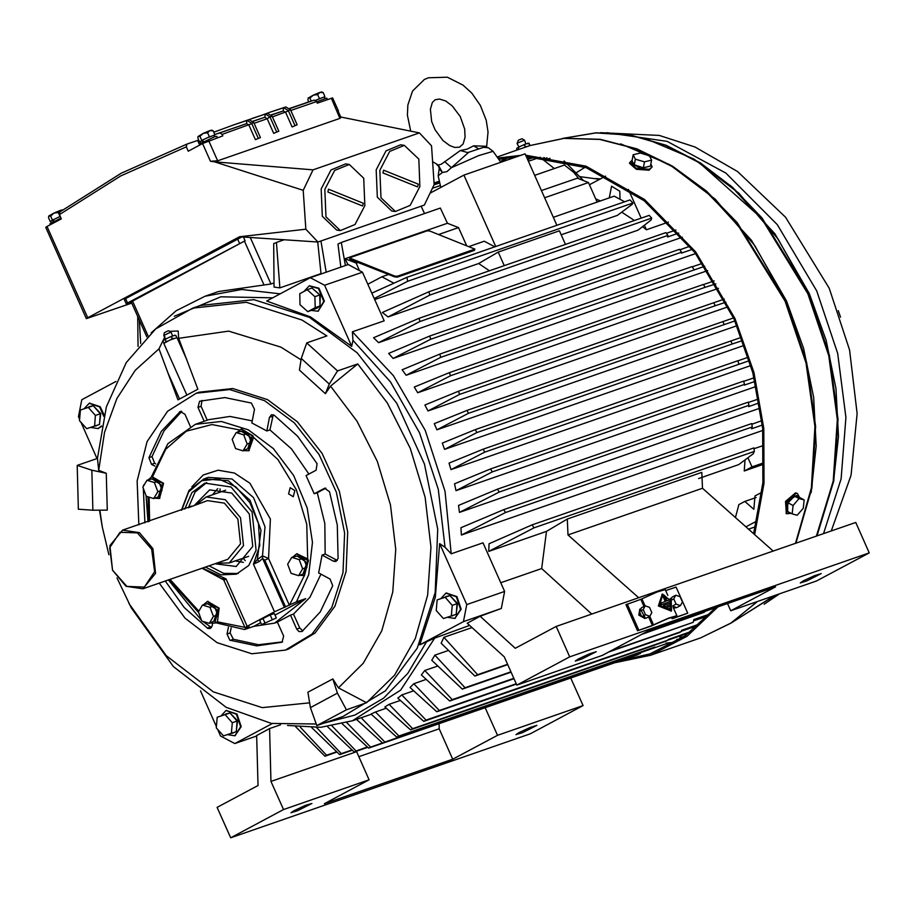 <?xml version="1.0" encoding="UTF-8"?>
<svg xmlns="http://www.w3.org/2000/svg" width="915" height="915" viewBox="0 0 915 915"><rect width="100%" height="100%" fill="white"/><g stroke="black" fill="none" stroke-linecap="round" stroke-linejoin="round"><path stroke-width="1.37" d="M498.755 159.347L516.106 156.98M526.297 156.568L586.218 167.685L644.206 200.751L695.011 252.769L734.002 318.992L752.873 372.702L762.675 428.174L762.927 482.72L753.628 533.72M715.496 607.743L685.358 635.696L650.039 653.87L620.862 660.619M754.623 534.6L764.002 483.28L763.773 428.392L753.926 372.554L734.939 318.5L695.652 251.797L644.457 199.447L586.023 166.233L525.679 155.173M520.978 155.287L497.851 158.078M615.086 662.632L650.508 655.22L687.005 636.257L717.92 606.897M799.641 497.486L797.468 493.54L796.256 493.174L786.191 501.843L786.706 513.761L791.189 513.361M787.792 511.554L788.787 512.446L787.712 511.874L787.724 501.329L796.462 495.427L797.537 495.999L794.575 496.01L799.172 497.234L804.171 499.887L799.058 498.526L793.042 505.515L792.138 513.864L797.251 515.225L803.267 508.248L804.171 499.887M786.362 513.544L785.482 501.466L795.547 492.796L797.102 493.379M792.138 513.864L787.152 511.211L788.055 502.85L794.575 496.01M788.787 512.446L790.08 512.766M787.964 503.685L787.232 510.376M793.465 496.571L788.65 502.152M798.658 497.097L797.537 495.999M794.06 495.873L799.058 498.526M788.055 502.85L793.042 505.515M747.91 457.763L751.981 466.902L763.956 462.738M754.063 448.727L763.785 445.353M668.385 222.173L646.413 229.802L644.377 225.227M628.422 189.371L641.221 218.125M589.466 184.75L605.593 176.149M280.162 293.807L241.663 289.517L205.029 296.243L176.183 310.768L151.227 332.786M362.5 272.155L384.163 320.822L352.378 331.848L352.927 340.323L351.737 346.27L324.596 285.308L310.322 277.714L348.226 264.561L362.5 272.155L324.596 285.308M439.623 543.659L435.357 597.278L419.791 644.892L463.436 621.605L466.764 604.621L439.623 543.659L445.067 547.296L451.209 553.827L444.987 491.389L425.212 430.347L393.473 375.676L352.378 331.848M451.209 553.827L482.994 542.801L504.668 591.467L501.34 608.452L480.112 616.298L467.176 623.195L504.291 656.89L516.826 685.049L602.413 655.346L647.18 631.453L775.554 586.904L730.788 610.785L727.562 603.557M434.236 423.702L436.935 429.787L468.411 413.397L467.062 410.355L434.236 423.702M595.768 198.887L600.492 200.911M621.788 212.131L634.392 220.492M642.536 226.657L646.413 229.802M579.572 176.606L599.714 179.294M371.833 293.109L406.798 277.348L629.92 199.916L633.008 203.039L632.288 204.32L617.419 215.334L561.158 234.858M638.098 230.111L388.063 316.887L429.821 295.145L651.697 218.136L651 220.023L638.098 230.111M651.697 218.136L649.215 215.357L428.941 291.805L382.344 312.415L388.063 316.887M565.424 244.431L559.362 230.82L498.229 252.025L478.659 263.486L489.514 270.783M478.659 263.486L374.704 299.571M274.02 282.918L270.932 283.993L250.207 237.442M205.029 296.243L218.479 291.576L270.932 283.993M321.039 273.631L279.864 287.928L276.422 242.429L284.188 239.73M276.422 242.429L273.699 243.642L274.077 287.036L279.864 287.928M682.373 237.202L378.558 342.633L419.985 321.497L667.984 235.43L665.765 232.696L419.024 318.329L373.549 337.784L378.558 342.633M695.606 253.547L393.153 358.508L430.679 339.248L681.538 252.185L681.446 253.135L692.381 249.338M430.679 339.248L429.753 336.057L388.692 353.362L393.153 358.508M707.615 270.6L406.168 375.23L440.847 357.319L704.733 266.288M440.847 357.319L439.818 354.162L402.188 369.82L406.168 375.23M718.481 288.339L417.755 392.707L450.512 375.71L705.156 287.333L703.452 284.416L449.379 372.588L414.209 387.068L417.755 392.707M728.237 306.697L427.991 410.904L459.707 394.399L715.256 305.701L713.734 302.728L458.461 391.323L424.88 405.036L427.991 410.904M421.072 206.23L424.56 213.584M495.758 246.478L463.962 175.074L430.084 193.156M469.178 246.478L484.252 241.251L494.729 246.833M466.513 245.426L458.564 227.583L438.697 234.48M345.435 265.533L341.284 242.486L440.39 208.094L447.492 223.226L458.564 227.583M326.152 272.224L320.936 240.977M317.688 241.995L321.074 273.985M528.401 161.292L540.056 157.254L554.376 168.532M556.88 225.262L525.096 153.857L463.962 175.074M534.669 175.371L564.406 165.043L573.728 172.317L579.001 178.768M596.546 200.637L597.552 201.929M597.175 202.055L588.459 182.497L577.388 178.139L541.451 190.606M553.335 217.278L614.148 196.165L624.636 201.746M588.459 182.497L544.619 197.709M374.246 298.542L407.701 281.237L633.008 203.039M406.798 277.348L407.701 281.237M504.291 265.647L498.229 252.025M428.941 291.805L429.821 295.145M349.724 257.973L394.765 276.056L397.442 276.204L474.908 249.086L429.867 231.003L427.191 230.855L350.171 257.584L349.633 258.853L350.308 259.471L357.982 262.491L356.164 263.12L345.092 258.762L347.872 264.687M356.164 263.12L359.401 270.394M367.876 284.245L381.852 276.788L393.85 283.17M447.492 223.226L345.092 258.762M357.982 262.491L394.674 276.936L397.35 277.085L474.37 250.355L474.908 249.086M388.463 274.489L381.852 276.788M341.284 242.486L337.967 244.122L340.872 267.111M468.926 152.107L446.84 171.7L442.437 172.466L439.223 168.863L438.216 175.749L442.437 172.466L438.239 164.997L441.316 164.208L460.337 150.483L467.05 149.145L473.638 145.862L486.688 146.251L486.677 147.349M478.225 148.573L473.638 145.862M467.645 152.599L460.337 150.483M500.837 162.275L493.071 151.33L478.511 155.619L451.415 167.674L444.667 161.578M432.658 161.749L438.239 164.997M131.222 301.859L245.071 240.759L127.528 303.025L126.224 303.894L131.405 302.259M87.68 317.768L86.376 318.649L45.75 227.4L47.054 226.52L87.68 317.768L239.558 236.722L305.827 229.185L303.208 190.331L214.59 161.852L210.496 161.292L217.644 160.788L339.911 118.355L340.906 117.497L338.058 111.127L337.155 111.287L338.436 111.001L332.625 97.962L317.322 103.121L316.613 101.542L314.303 100.112L289.735 108.633M86.376 318.649L131.76 303.048M126.224 303.894L124.291 299.56L125.595 298.679L241.96 236.882M47.054 226.52L61.362 218.891L59.441 214.579L59.704 212.017L121.318 173.198L186.912 144.135L197.606 140.43L199.676 145.073M210.496 161.292L202.581 143.518L188.273 151.158L186.351 146.858L186.912 144.135L121.146 173.267L59.692 212.028M202.581 143.518L222.814 135.923L222.105 134.345L219.806 132.904L214.785 134.516M273.734 133.304L278.812 131.188L273.734 133.304L267.214 118.687L269.982 116.937L265.373 114.066L243.95 121.363M271.263 114.844L283.261 110.887L285.56 112.316L292.068 126.933L297.158 124.817L292.068 126.933M214.75 134.448L246.581 123.617L248.88 125.046L255.388 139.663L260.478 137.547L255.388 139.663M289.598 108.473L314.303 100.112M305.587 102.949L308.755 101.851M198.715 140.041L197.606 140.43M252.929 121.203L264.915 117.246L267.214 118.687L254.107 123.239M316.727 101.805L326.804 98.134L327.456 99.598M324.539 97.047L323.819 97.104L325.145 98.408M315.641 100.353L323.819 97.104M317.642 94.6L313.273 95.194L319.884 92.449L317.642 94.6L319.426 98.626L317.825 99.369M319.426 98.626L320.593 98.225M308.138 98.122L313.273 95.194L309.968 98.18L308.378 97.814L307.852 99.827L308.778 101.885M309.968 98.18L311.26 101.073M319.884 92.449L321.817 91.98L323.189 92.678L319.884 92.449M323.189 92.678L324.985 96.693M294.996 125.572L288.317 110.578L283.719 107.707L270.36 112.122L285.869 106.952L290.467 109.823L297.158 124.817M270.36 112.122L262.285 115.004M252.014 118.492L267.523 113.323L272.132 116.194L278.812 131.188M276.65 131.932L270.142 117.314M258.316 138.302L251.648 123.308L247.039 120.437L233.68 124.852L249.189 119.682L253.787 122.553L260.478 137.547M233.68 124.852L213.778 132.252M199.756 145.028L199.333 144.078L214.27 136.884L216.764 136.312L217.427 137.788M207.602 132.789L203.233 133.384L209.844 130.639L207.602 132.789L209.398 136.815L202.627 139.995L203.336 141.596M202.524 142.008L201.815 140.43L202.684 140.132M200.122 141.859L201.815 140.43M214.499 135.237L213.778 135.294L215.117 136.598M207.785 137.559L213.778 135.294M203.336 139.64L201.277 140.738M209.398 136.815L210.564 136.404M198.006 136.564L203.233 133.384L199.939 136.369L198.006 136.564L197.823 138.016L199.607 142.031M199.939 136.369L201.723 140.384M209.844 130.639L211.777 130.159L213.161 130.868L209.844 130.639M213.161 130.868L214.945 134.882M50.451 224.713L50.028 223.763L61.008 218.09M58.297 212.474L53.928 213.069L60.539 210.313L58.297 212.474L60.081 216.489L53.322 219.68L54.031 221.281M53.207 221.693L52.51 220.115L53.379 219.806M51.343 222.722L50.737 221.361L52.51 220.115M58.48 217.244L60.081 216.489M54.019 219.314L51.972 220.412M48.792 215.986L53.928 213.069L50.622 216.043L48.689 216.237L48.506 217.69L50.302 221.716M50.622 216.043L52.418 220.069M62.243 210.164L60.539 210.313L62.609 209.901M303.208 190.331L313.09 169.858L419.459 132.95L431.583 145.782L434.202 184.636L424.32 205.097L317.951 242.018L239.558 236.722M340.677 116.983L419.459 132.95M305.827 229.185L317.951 242.018M395.383 211.525L391.734 211.033L377.3 197.228L376.156 169.847L385.981 150.895L400.69 144.845L404.339 145.336L389.63 151.387L379.805 170.35L380.949 197.72L395.383 211.525L410.092 205.475L419.916 186.511L418.784 159.141L404.339 145.336M340.369 230.614L336.72 230.123L322.274 216.317L321.142 188.947L330.967 169.984L345.676 163.934L349.324 164.425L334.615 170.476L324.791 189.439L325.923 216.809L340.369 230.614L355.077 224.564L364.902 205.601L363.758 178.231L349.324 164.425M313.09 169.858L214.59 161.852M417.983 185.539L417.629 186.912L382.882 172.901L383.557 170.144L418.304 184.144L417.983 185.539M418.304 184.144L383.557 170.144M362.969 204.628L362.615 206.001L327.867 192.001L328.531 189.233L363.278 203.244L362.969 204.628M363.278 203.244L328.531 189.233M245.071 240.759L243.379 236.985M137.708 316.407L138.096 346.396M140.658 343.434L139.263 319.918M434.087 183.057L439.44 181.204M434.11 183.332L439.497 181.467M545.088 158.512L544.025 157.483M533.033 156.671L527.246 158.684M527.612 159.507L535.447 156.785M500.494 161.795L509.827 159.153M434.099 184.83L439.806 182.851M583.393 180.495L564.109 160.937M432.44 188.284L440.412 185.516M529.225 161.017L527.864 160.068M544.196 160.262L550.018 158.249M547.044 157.838L542.858 159.29M675.933 230.02L666.303 233.359M667.984 235.43L667.653 236.939L678.747 233.096M419.985 321.497L419.024 318.329M681.538 252.185L679.49 249.383L429.753 336.057M689.956 246.272L679.799 249.795M693.925 269.49L692.049 266.631L439.818 354.162M702.64 263.245L692.209 266.871M715.907 283.89L705.156 287.333M450.512 375.71L449.379 372.588M714.1 280.871L703.532 284.542M725.95 302.133L715.256 305.701M459.707 394.399L458.461 391.323M724.371 299.102L713.757 302.785M761.943 492.293L755.024 495.976L753.869 509.346L744.799 501.443L738.885 504.588L735.397 517.513M763.922 464.191L744.272 471.008L751.981 466.902M745.016 459.948L744.272 471.008M736.895 325.683L436.935 429.787M500.779 582.741L541.623 568.57L591.731 614.068M567.311 519.068L701.805 472.392L702.491 488.267L773.186 551.093L638.693 597.769L568.009 534.943L567.311 519.068L546.518 531.341L541.623 568.57M546.518 531.341L488.747 551.39L534.04 527.852L754.315 451.404L753.983 447.87L532.107 524.878L489.056 543.704L488.747 551.39M754.315 451.404L753.114 453.806L738.771 464.614L698.557 478.579M474.885 676.082L477.641 674.721L443.889 637.309L441.156 643.279L474.885 676.082L507.756 664.667M443.889 637.309L471.98 627.553M469.589 625.391L434.716 638.075L419.791 644.892M287.516 725.458L320.742 727.288L352.378 720.814L400.701 690.093L434.716 638.075M755.538 526.731L748.516 529.167M396.813 737.147L398.929 736.003L375.505 711.962L371.021 714.009L396.813 737.147L654.888 647.031M375.505 711.962L386.233 708.244M410.446 729.861L412.676 728.683L389.058 704.378L384.826 706.986L410.446 729.861L666.36 641.049L668.602 639.311L690.974 631.544M389.058 704.378L400.381 700.444M423.737 721.352L426.07 720.128L401.822 694.988L397.842 698.168L423.737 721.352L679.33 632.642L681.252 631.567L681.538 630.275L700.135 623.824M401.822 694.988L413.729 690.859M436.821 711.721L439.269 710.463L413.752 683.745L410.046 687.531L436.821 711.721L516.403 684.1M413.752 683.745L426.218 679.41M449.688 700.97L452.25 699.678L424.8 670.523L421.38 674.95L449.688 700.97L513.99 678.667M424.8 670.523L437.828 666.006M462.35 689.064L465.014 687.737L434.9 655.151L431.8 660.287L462.35 689.064L511.085 672.159M434.9 655.151L448.453 650.439M762.87 430.416L461.377 535.046L505.503 512.56L752.244 426.928L751.753 423.565L503.753 509.632L460.977 527.738L461.377 535.046M760.205 408.033L459.49 512.4L499.201 492.041L748.939 405.368L748.276 402.085L497.417 489.148L458.541 505.377L459.49 512.4M756.179 386.427L455.967 490.612L492.247 471.911L744.467 384.38L743.643 381.155L490.566 468.983L454.526 483.852L455.967 490.612M750.906 365.531L450.969 469.624L484.778 452.101L749.465 360.636M484.778 452.101L483.212 449.139L449.093 463.093L450.969 469.624M744.467 345.287L444.61 449.357L476.841 432.601L732.114 344.006L730.936 340.906L475.377 429.593L442.311 443.054L444.61 449.357M311.843 727.608L339.648 754.635L352.401 750.208M339.648 754.635L341.341 753.64L316.567 727.517M341.341 753.64L352.081 749.923M327.433 726.624L354.265 751.97L367.727 747.303M354.265 751.97L356.061 750.94L332.042 725.961M356.061 750.94L367.407 747.006M342.301 723.834L368.654 748.15L622.738 659.944M368.654 748.15L370.564 747.086L346.808 722.598M370.564 747.086L382.527 742.923M356.553 719.362L382.836 743.209L638.007 654.648L640.637 652.589L665.651 643.908M382.836 743.209L384.849 742.099L361.951 718.595M384.849 742.099L640.454 653.39M680.017 635.902L679.971 638.064M398.929 736.003L654.854 647.191M412.676 728.683L689.647 632.562M706.609 616.367L706.597 617.591M426.07 720.128L681.252 631.567M681.332 631.224L698.557 625.242M710.051 613.965L693.776 619.604L693.181 622.349L610.431 651.068M439.269 710.463L516.254 683.745M693.49 620.919L708.359 615.761M608.246 652.223L693.181 622.349M704.39 611.597L644.091 633.1M452.25 699.678L513.83 678.312M641.907 634.267L704.264 612.215M465.014 687.737L510.936 671.804M752.244 426.928L751.592 428.803L762.367 425.063M761.898 420.717L751.844 424.217M505.503 512.56L503.753 509.632M758.672 398.883L748.356 402.463M748.939 405.368L748.676 406.592L759.37 402.875M499.201 492.041L497.417 489.148M754.154 377.735L743.689 381.361M744.467 384.38L744.387 385.112L755.035 381.418M492.247 471.911L490.566 468.983M738.851 363.93L737.856 360.762L483.212 449.139M748.413 357.205L737.879 360.865M741.527 337.269L730.948 340.94M732.114 344.006L742.74 340.494M476.841 432.601L475.377 429.593M756.945 520.978L745.919 526.857M595.722 178.517L600.423 178.905M524.055 147.647L530.288 145.485M529.716 145.508L529.831 144.879L529.087 145.679M528.458 143.198L529.831 144.879M526.525 146.617L525.244 146.469L524.009 147.67M529.167 143.392L525.553 143.998L524.581 144.982L525.244 146.469M516.884 150.14L516.723 148.379L519.686 146.594L518.256 147.933L518.919 149.431M519.686 146.594L525.553 143.998M524.581 144.982L522.648 145.21M518.256 147.933L517.535 147.738M527.703 143.255L528.881 143.278M525.953 143.861L524.535 140.212L518.245 142.774L517.135 143.506L518.908 146.983M517.135 143.506L518.347 140.235L522.053 138.725L524.535 140.212M756.087 497.52L744.799 501.443M200.465 690.825L216.42 726.659M217.621 729.346L220.572 735.992L234.846 743.586L272.315 723.593M115.976 381.429L81.744 399.706L78.416 416.691L79.628 419.413M80.817 422.101L97.047 458.529M310.322 277.714L266.688 301.001L310.528 316.91L351.737 346.27M466.764 604.621L504.668 591.467M463.436 621.605L501.34 608.452M256.692 736.003L234.846 743.586M280.573 724.829L269.616 728.626L256.68 735.534L257.996 785.528L217.107 807.35L230.649 837.763L283.536 809.546L271 781.387L269.616 728.626M235.075 735.683L241.228 726.579L236.974 714.009L226.325 710.463M318.237 311.054L324.425 301.126L318.992 288.225L309.487 285.835M311.203 310.425L317.94 311.169L323.807 301.344L318.386 288.442L309.178 285.926L304.089 291.347M307.737 311.638L315.16 307.669L314.863 296.7L307.154 289.712L299.731 293.681L300.017 304.638L307.737 311.638L316.899 308.195L319.632 306.193M320.033 305.61L320.284 295.156L312.724 288.637M314.863 296.7L319.758 295.007L314.108 289.883L312.038 288.008L307.154 289.712M315.16 307.669L320.044 305.976L319.758 295.007M315.675 308.618L320.044 305.976M317.688 293.132L314.108 289.883M319.964 303.037L319.827 297.947M314.611 308.881L318.054 307.028M90.574 427.419L97.985 428.552L101.576 425.898M103.727 416.348L99.575 406.981L89.224 403.309L84.146 408.685M94.005 426.31L98.454 424.777M99.541 423.737L100.73 413.591L93.627 406.168M92.404 405.986L80.383 409.989L79.525 420.625L86.639 428.689L99.483 424.411L100.341 413.774L93.227 405.711L89.03 406.706M98.282 428.437L101.451 426.527M104.116 414.804L100.181 406.763L89.533 403.206M95.732 426.001L97.242 425.201M91.1 406.409L87.405 407.598M98.443 411.613L95.137 407.873M99.712 421.563L100.112 416.622M94.6 426.115L95.446 415.467L88.343 407.415L93.227 405.711M88.343 407.415L80.383 409.989M95.446 415.467L100.341 413.774M447.321 617.282L454.732 618.414L460.565 609.413L456.322 596.843L445.971 593.183L440.893 598.547M450.752 616.172L455.213 614.64M456.288 613.61L457.477 603.465L450.374 596.031M449.151 595.848L437.13 599.863L436.272 610.499L443.386 618.563L456.242 614.285L457.088 603.648L449.986 595.585L445.777 596.58M455.029 618.3L461.171 609.207L456.928 596.637L446.28 593.08M452.479 615.864L453.989 615.063M447.847 596.271L444.152 597.472M455.19 601.487L451.884 597.735M456.471 611.437L456.86 606.496M451.347 615.978L452.204 605.341L445.09 597.278L449.986 595.585M445.09 597.278L437.13 599.863M452.204 605.341L457.088 603.648M227.366 734.665L234.778 735.797L240.611 726.796L236.367 714.226L226.016 710.555L220.95 715.93M230.797 733.556L235.258 732.023M236.333 730.994L237.523 720.837L230.42 713.414M229.196 713.231L217.175 717.234L216.317 727.883L223.432 735.935L236.287 731.668L237.134 721.02L230.031 712.957L225.822 713.952M232.524 733.247L234.034 732.446M227.892 713.654L224.198 714.844M236.516 728.809L236.905 723.868M235.235 718.858L231.93 715.118M231.392 733.361L232.25 722.724L225.136 714.661L230.031 712.957M225.136 714.661L217.175 717.234M232.25 722.724L237.134 721.02M638.693 597.769L556.171 626.409L515.282 648.232L480.112 616.298M534.04 527.852L532.107 524.878M730.788 610.785L816.374 581.082L869.25 552.866L569.713 656.821L516.826 685.049M578.406 658.914L589.615 653.745L596.203 651.709L581.86 658.994L575.272 661.03L578.406 658.914M803.359 580.842L814.579 575.672L821.155 573.636L806.824 580.922L800.236 582.958L803.359 580.842M556.171 626.409L569.713 656.821M869.25 552.866L855.708 522.454L773.186 551.093M665.708 590.667L676.105 587.064L687.714 613.13L672.868 618.517L672.125 618.689L671.484 617.259M667.801 595.39L665.228 589.615L657.039 592.039L640.809 599.314L625.963 604.701L637.572 630.767L652.418 625.38L668.648 618.117L676.837 615.681L673.165 607.446M672.056 617.065L672.617 618.311L675.098 616.458L667.87 618.609L651.171 626.043L637.572 630.767M672.617 618.311L672.125 618.689M687.714 613.13L674.115 617.854L676.837 615.681M627.21 604.037L638.807 630.103M644.801 618.426L638.819 615.052L639.871 609.173M671.175 610.98L658.343 605.947L662.243 594.258M675.362 607.823L673.486 608.155M675.933 607.366L673.165 607.4M670.192 599.085L670.958 598.433M670.592 599.874L672.045 597.198L675.773 595.207L673.76 598.913L670.867 600.457M672.914 605.822L676.082 604.129L680.417 605.639L676.677 607.629L673.028 606.359M673.577 606.554L675.453 607.205M671.461 598.25L670.592 599.851M680.417 605.639L682.43 601.921L680.108 596.717L675.773 595.207M676.082 604.129L673.76 598.913M671.267 601.327L671.496 610.831L659.097 605.547L662.563 594.075L671.267 601.327M671.164 601.327L662.769 594.464L659.566 605.353L671.29 610.442L671.164 601.327M670.97 610.591L670.34 601.521M669.62 600.011L662.46 594.647M666.921 609.379L666.269 607.926L666.898 607.583L670.752 606.245L671.404 607.709L666.921 609.379L671.404 607.709M663.993 607.08L663.352 605.627L664.004 605.273L670.42 603.054L671.072 604.506L663.993 607.08L671.072 604.506M660.893 604.884L660.241 603.431L665.868 601.166L663.432 595.688L664.462 595.333L666.898 600.812L669.917 599.943L670.569 601.407L660.893 604.884L670.569 601.407M665.205 601.407L662.815 596.02L663.432 595.688M666.898 607.583L667.55 609.047M664.004 605.273L664.656 606.737M660.927 603.065L661.579 604.518M645.361 617.98L640.397 609.047L640.957 608.75L640.397 609.047M639.459 611.517L641.472 607.812L645.212 605.81L643.188 609.527L639.459 611.517L641.118 615.246L640.123 613.004M641.781 616.733L645.51 614.743L649.844 616.241L646.116 618.231L641.781 616.733L641.118 615.246M643.016 617.156L644.881 617.808M640.9 608.864L640.031 610.465M645.51 614.743L643.188 609.527M649.844 616.241L651.869 612.535L649.547 607.32L645.212 605.81M477.641 674.721L507.596 664.324M439.051 723.719L439.189 728.763L452.731 759.176L324.356 803.736L369.111 779.843L356.575 751.684L271 781.387M369.111 779.843L283.536 809.546M570.788 678.004L583.072 705.591L497.486 735.294L485.202 707.695M583.072 705.591L530.197 733.807L230.649 837.763M452.731 759.176L497.486 735.294M294.092 810.644L305.313 805.475L311.889 803.439L297.547 810.713L290.97 812.749L294.092 810.644M519.057 732.56L530.265 727.402L536.853 725.366L522.511 732.64L515.934 734.676L519.057 732.56M358.794 756.659L439.189 728.763M295.499 726.647L324.916 756.225L336.96 752.038M324.916 756.225L326.506 755.264L300.337 727.139M326.506 755.264L336.651 751.741M306.754 342.919L301.241 358.508L329.331 384.014L337.555 370.884L306.754 342.919L326.929 335.919L301.95 319.987L246.341 302.293L192.699 308.092L155.699 328.943L126.236 362.615L106.346 406.798L97.425 458.404L77.249 465.403L78.393 509.186L92.907 510.193L91.866 470.241L77.249 465.403M337.555 370.884L357.731 363.884L387.422 403.08L410.297 448.396L425.086 497.314L430.976 547.136L427.648 595.105L415.273 638.567L394.537 675.121L366.583 702.766L346.419 709.765L337.418 693.17L310.368 707.604L316.762 725.584L346.419 709.765M316.762 725.584L342.908 716.525L385.455 690.859L417.217 648.163L435.197 592.485L437.679 529.087L424.446 463.974L396.733 403.321L357.17 352.858L309.499 317.368L253.89 299.663L200.259 305.473L192.699 308.092M117.017 577.96L131.28 607.926L173.358 666.589L226.108 707.249L271.435 723.433L316.213 724.039M333.769 719.682L335.359 719.144M99.541 510.135L102.286 526.811L108.931 554.742M301.046 359.767L280.859 347.105L228.601 331.07L178.642 338.367L197.892 389.241L177.979 399.866L158.936 348.878L135.306 370.209L116.868 398.483L104.493 432.383L98.751 470.333L97.425 458.404M158.936 348.878L164.883 336.766M169.527 331.299L178.242 330.967L178.642 338.367M92.907 510.193L107.249 510.078L106.289 473.227L98.751 470.333M99.861 510.135L102.286 526.811M128.901 603.465L166.358 655.7L213.332 691.9L262.285 707.604L309.59 702.834M196.222 393.233L199.276 392.169L232.799 388.543L267.557 399.603L297.341 421.781L322.069 453.325L339.396 491.229L347.666 531.924L346.11 571.543L334.879 606.348L315.023 633.031L288.431 649.078L285.377 650.142L311.969 634.095L331.825 607.411L343.056 572.607L344.612 532.988L336.331 492.293L319.015 454.389L294.287 422.844L264.504 400.667L229.745 389.596L196.222 393.233L167.559 411.247L147.109 441.636L137.159 480.993L138.828 524.913M159.176 583.095L185.047 618.243L217.095 642.707L251.854 653.768L285.377 650.142M204.182 421.277L197.972 407.347L199.539 401.17L224.861 397.533L251.351 403.023L254.519 409.36L251.854 423.005L266.837 430.976L269.502 417.343L271.515 414.735L274.328 415.25L297.764 436.341L317.013 463.688L316.098 470.207L306.102 475.537L314.234 493.791L324.596 488.301L329.48 491.675L337.292 525.13L338.035 558.333L335.954 561.467L333.563 561.204L322.103 555.108L318.614 572.939L330.063 579.046L332.683 585.68L320.307 611.906L302.099 631.51L298.965 631.636L296.689 629.051L290.478 615.097L277.405 622.074L283.627 636.028L282.072 642.193L256.738 645.83L229.814 640.145L227.08 634.004L228.395 627.278M154.807 466.078L151.535 464.328L148.916 457.683L161.292 431.457L180.232 411.464L184.91 414.312L190.274 426.367M143.472 486.082L146.011 481.805M144.959 522.831L143.312 488.335M212.589 623.504L212.097 626.032L210.084 628.639L207.694 628.376L184.304 607.56L165.306 580.968M366.583 702.766L338.401 687.897L332.808 678.884L307.852 692.198L310.368 707.604M338.401 687.897L363.289 663.295L381.749 630.744L392.764 592.051L395.738 549.343L390.488 504.988L377.323 461.435L356.953 421.083L330.521 386.176L357.731 363.884M301.241 358.508L299.434 370.163L325.351 393.69L330.521 386.176M329.331 384.014L325.351 393.69M332.808 678.884L337.418 693.17M91.866 470.241L106.289 473.227M322.103 555.108L325.157 554.044L337.303 560.426M215.826 622.795L244.499 629.543L253.958 626.283L274.614 623.069L305.679 598.685L296.506 601.864L308.71 574.769L312.427 542.309L307.257 508.008L293.749 475.571L273.368 448.533L248.342 429.81L221.361 421.438L195.364 424.331L208.814 419.665L230.031 416.462L252.266 420.9M290.478 615.097L293.532 614.034L299.743 627.987L302.876 630.904M320.971 574.197L309.933 597.232L293.532 614.034M325.82 488.175L317.288 492.728L324.814 523.517L325.157 554.044M317.288 492.728L314.234 493.791M266.837 430.976L269.891 429.913L291.485 448.842L308.927 474.039M244.499 629.543L249.063 626.729L245.094 627.77L247.176 626.363L274.557 611.758L296.506 601.864M253.958 626.283L260.683 622.692M274.992 615.063L305.679 598.685M261.53 624.602L259.597 620.256L270.2 614.891L274.363 613.633L276.296 617.98L261.53 624.602L276.296 617.98M285.64 606.977L264.79 560.152L268.495 558.516L289.312 605.33L304.421 575.409M207.636 601.418L219.154 608.143L217.438 621.811L244.911 627.37M247.199 627.29L248.171 626.947M217.438 621.811L215.139 623.046M210.13 623.001L214.831 623.161L218.548 608.349L207.328 601.521L203.725 604.563M152.096 476.681L163.613 483.394L159.599 498.298M241.4 429.021L252.917 435.746L253.547 437.404L248.903 450.638M296.94 553.769L307.646 558.916L308.458 560.483L304.443 575.386M288.602 493.894L290.158 487.718L294.824 490.566L293.28 496.731L288.602 493.894M207.682 603.671L217.553 610.088L213.938 621.205M213.481 605.558L207.488 603.74L214.236 605.787L209.947 607.274L202.467 604.998L198.395 611.872L201.815 621.011L209.306 623.287L213.378 616.413L209.947 607.274M217.312 614.022L214.579 606.702L217.656 614.926L213.996 621.113L217.244 615.623M208.025 603.534L202.467 604.998M213.996 621.113L209.306 623.287M214.236 605.787L214.579 606.702M217.656 614.926L213.378 616.413M154.589 498.263L159.29 498.412L163.007 483.612L151.787 476.784L148.184 479.815M152.142 478.922L162.012 485.35L158.398 496.468M157.94 480.821L151.947 478.991L158.695 481.038L161.772 489.273L159.038 481.953M158.455 496.376L161.703 490.875L158.043 497.062L153.766 498.549L157.838 491.675L154.418 482.525L146.926 480.249L142.854 487.123L146.274 496.273L153.766 498.549M146.926 480.249L152.485 478.797M161.772 489.273L161.703 490.875M158.695 481.038L154.418 482.525M162.115 490.188L157.838 491.675M243.893 450.603L248.594 450.752L252.311 435.952L241.091 429.124L237.488 432.154M241.446 431.274L251.316 437.69L247.702 448.808M247.244 433.161L241.251 431.342L247.999 433.39L243.71 434.877L236.219 432.601L232.158 439.475L235.578 448.613L243.07 450.889L247.142 444.015L243.71 434.877M251.076 441.613L248.331 434.305L251.419 442.528L247.759 448.716L251.007 443.215M241.251 431.342L236.219 432.601M247.759 448.716L243.07 450.889M247.999 433.39L248.331 434.305M251.419 442.528L247.142 444.015M299.422 575.352L304.135 575.501L307.852 560.701L296.632 553.861L293.029 556.903M296.986 556.011L306.845 562.439L303.242 573.556M302.785 557.898L296.792 556.08L303.528 558.127L306.616 566.362L303.872 559.042M303.288 573.465L306.548 567.963L302.888 574.151L298.61 575.626L302.671 568.764L299.251 559.614L291.759 557.338L287.699 564.212L291.119 573.362L298.61 575.626M296.792 556.08L291.759 557.338M306.616 566.362L306.548 567.963M303.528 558.127L299.251 559.614M306.96 567.277L302.671 568.764M284.416 607.411L262.639 558.482L259.025 561.593L253.398 564.235L257.321 559.534L262.479 555.908L268.495 558.516L270.36 518.999L249.921 483.189L234.412 473.021L218.09 470.173L203.222 475.034L191.853 486.929M184.693 509.037L191.967 492.59L204.823 483.166L231.083 486.974L252.048 511.92L256.12 550.304L248.731 565.47L236.425 574.208L220.95 574.883L205.417 567.048M221.361 578.738L226.016 578.84L223.969 580.304M245.094 627.77L223.695 579.916L202.021 568.226M181.353 510.193L189.073 490.314L204.034 478.9L228.338 480.741L250.012 500.265L261.038 530.22L257.321 559.534L259.025 561.593M206.687 482.594L195.009 492.156L188.353 507.768M209.078 565.779L223.603 573.362L238.232 573.499M194.586 505.16L209.604 489.845L231.701 493.059L249.338 514.047L252.757 546.346L236.196 566.465L214.922 563.754M217.736 488.633L212.463 494.752M235.407 560.849L243.333 562.382M220.103 488.827L220.115 492.098M243.207 558.139L245.186 560.643M216.626 563.16L229.173 563.011L243.459 545.649L240.508 517.787L225.296 499.682L206.23 496.914L196.29 504.565M188.753 507.631L207.533 500.665L224.427 503.113L237.923 519.171L240.542 543.876L227.869 559.259L142.9 588.745L155.561 573.362L152.942 548.657L139.457 532.61L122.564 530.151L109.892 545.546L112.511 570.239L125.996 586.298L142.9 588.745M191.75 506.144L122.564 530.151M151.707 549.206L137.353 532.907L119.934 532.29L109.64 547.708L112.522 570.125L126.876 586.412L144.307 587.041L154.589 571.623L151.707 549.206M270.2 614.891L272.144 619.238M262.822 618.208L264.755 622.555M202.695 621.285L211.445 627.599M168.371 579.904L201.563 620.336M146.057 495.678L148.013 521.767M155.71 463.859L154.589 463.265L151.982 456.619L164.06 430.839L181.776 411.407M202.032 400.381L201.037 406.283L207.236 420.214M269.891 429.913L273.219 414.712M231.106 627.942L230.134 632.94L233.302 639.288L258.442 644.709L282.621 641.93M163.854 343.388L169.904 340.048L176.892 337.589M173.461 338.55L172.249 338.367L170.979 339.568M167.536 341.146L165.832 341.329L165.569 342.153M165.169 339.831L164.345 339.682L166.622 338.493L165.169 339.831L165.832 341.329M166.622 338.493L172.478 335.942L171.585 336.88L169.63 337.109M171.585 336.88L172.249 338.367M164.185 342.976L163.019 341.364L163.328 340.437M164.345 339.682L163.339 340.391M175.657 335.382L176.538 336.937M172.478 335.942L175.714 335.393M175.874 335.45L174.479 335.267M172.546 335.919L171.151 332.271L168.669 333.071L163.751 335.565L165.524 339.042M163.751 335.565L164.311 332.717L167.205 331.253L168.657 330.784L171.151 332.271M468.411 413.397L724.245 324.608L722.884 321.565L467.062 410.355M734.894 320.993L724.245 324.608M733.521 317.905L722.907 321.588M609.241 197.869L611.575 186.237L619.787 191.246L620.015 199.287M632.128 160.228L629.737 162.481L636.463 168.44L649.295 169.309L652.212 166.873L650.839 163.888M650.176 166.164L640.214 168.532L631.83 162.881L632.071 161.612L633.958 164.677L632.025 160.697L633.191 154.749L635.33 159.176L644.526 161.875L651.572 160.159L649.433 155.744L640.248 153.045L633.191 154.749M652.212 166.873L649.124 170.167L636.291 169.298L629.566 163.328L629.737 162.481M651.572 160.159L650.405 166.107L643.359 167.822L633.958 164.677M644.057 167.651L649.707 166.278M635.09 165.386L642.433 167.548M643.359 167.822L644.526 161.875M634.164 165.112L635.33 159.176M576.027 172.992L585.12 167.273M697.985 625.746L696.681 625.894M693.65 627.93L695.697 627.713M684.134 636.554L679.982 637.298M676.734 639.448L680.84 638.762M513.704 157.174L510.513 158.913M501.717 161.36L507.505 157.883M675.533 642.044L666.04 643.165M665.651 643.783L674.275 642.788M506.052 158.089L500.333 161.566M497.097 157.003L529.819 145.645L563.96 138.348L599.783 139.423L636.119 148.825L671.77 166.244L705.545 191.109L736.346 222.597L785.07 301.104L805.989 362.912L814.945 426.527L811.365 487.958L795.467 543.361M795.844 543.236L811.902 487.901L815.62 426.47L806.733 362.809L785.813 300.944L754.749 245.586L715.198 199.173L669.586 164.551L620.736 143.838M811.102 492.613L816.157 446.062L813.641 397.362L803.644 348.398L786.545 301.058L751.592 240.382L706.494 191.212M757.254 601.601L730.696 623.218L700.638 637.824L650.508 655.22M350.308 259.471L350.399 258.579M394.765 276.056L394.674 276.936M474.462 249.475L474.37 250.355M397.35 277.085L397.442 276.204M244.442 241.08L263.943 284.862M148.013 335.771L132.469 300.841M186.351 146.858L120.757 175.897L59.441 214.579M208.746 140.807L217.644 160.788M272.441 116.868L288.488 110.955M290.776 110.509L316.613 101.542M331.379 98.248L339.911 118.355M222.105 134.345L251.808 123.685M246.741 120.528L246.581 123.617L219.806 132.904M265.075 114.158L264.915 117.246L253.055 121.363M283.421 107.798L283.261 110.887L271.389 115.004M288.317 110.578L290.467 109.823M285.869 106.952L283.719 107.707M269.982 116.937L272.132 116.194M267.523 113.323L265.373 114.066M251.648 123.308L253.787 122.553M249.189 119.682L247.039 120.437M237.58 238.918L239.513 243.264M127.528 303.025L125.595 298.679M272.613 297.844L220.824 296.78L174.365 316.27M445.067 547.296L438.239 489.331L419.573 432.829L390.419 381.932L352.927 340.323M322.892 723.456L354.871 715.107L383.568 698.202L407.793 673.463L426.539 641.907M568.009 534.943L702.491 488.267M640.809 599.314L643.988 606.462M648.632 616.893L652.418 625.38M641.93 598.822L645.075 605.89M649.719 616.31L653.539 624.899M671.358 598.227L670.066 598.845M673.371 607.88L675.213 607.903M640.797 608.83L640.02 609.093L639.127 614.88L645.452 618.002L644.652 618.517M167.617 372.291L179.523 399.043M336.617 560.14L333.563 561.204M149.088 497.12L149.557 521.23M169.95 579.355L198.83 611.129M239.49 429.947L211.903 424.549L186.305 431.251L165.764 449.276L152.725 476.463M307.646 558.916L306.708 524.226L296.38 489.742L277.931 459.593L253.547 437.404M264.79 560.152L262.639 558.482L262.479 555.908L265.041 526.754L253.547 497.68L232.101 479.025L208.311 477.413L204.034 478.9M181.765 510.055L188.707 491.835L201.815 480.752L218.571 478.934L235.727 486.746L249.955 502.678L258.51 523.632L259.734 545.569L253.398 564.235L274.557 611.758M247.176 626.363L226.016 578.84L202.432 568.089M207.27 628.113L210.324 627.061M143.564 485.03L144.227 484.801M151.535 464.328L154.589 463.265M148.916 457.683L151.982 456.619M179.5 411.864L181.056 411.327M197.972 407.347L201.037 406.283M269.502 417.343L272.567 416.279M324.219 488.461L324.985 488.198M299.743 627.987L296.689 629.051M230.248 640.351L233.302 639.288M230.134 632.94L227.08 634.004M816.809 535.95L833.714 480.958L838.026 419.505L829.459 355.626L808.574 293.498L762.001 217.896L732.595 187.3L700.284 162.813L666.063 145.245L631.007 135.134L596.203 132.824L562.771 138.428L595.962 132.892L630.561 135.214L665.457 145.313L699.575 162.881L761.234 217.987L807.831 293.669L828.716 355.718L837.362 419.55L833.176 481.004L816.466 536.076M774.25 595.711L730.971 623.081L774.502 595.619M816.946 535.904L833.782 480.775L838.037 419.322L829.436 355.512L808.574 293.509L777.967 238.964L738.988 193.237L694.05 159.119L645.91 138.703M833.496 482.342L838.483 436.478L836.001 388.509L826.154 340.266L809.306 293.612L774.868 233.84L730.445 185.39M607.011 132.698L667.149 141.413L725.812 173.072L777.338 224.598L816.763 291.027L837.625 353.362L845.929 417.434L841.125 478.9L823.534 533.617M776.046 595.082L769.252 600.171M529.819 145.645L564.212 138.291L600.263 139.343L636.76 148.756L672.491 166.187L706.323 191.052L737.135 222.517L785.813 300.932L806.71 362.706L815.62 426.299L811.971 487.741L795.958 543.19M757.529 601.51L730.845 623.161L700.638 637.824M786.706 513.761L785.996 513.384M797.468 493.54L796.759 493.162M438.216 175.749L440.836 187.415M459.444 147.246L454.652 147.384L449.608 145.474L443.009 140.544L435.025 129.793L431.663 121.466L430.359 109.365L432.372 102.514L435.151 99.724L439.555 99.026L445.697 101.039L452.273 105.888L460.268 116.502L464.706 129.118L465.083 137.33L463.127 143.987L459.444 147.246M486.7 146.24L488.038 131.932L486.174 120.197L480.352 105.499L471.774 93.158L463.047 85.049L447.344 77.237L428.495 77.718L424.366 79.525L412.539 91.065L407.827 104.951L407.438 115.199L410.721 131.165M439.349 168.623L438.605 166.278L436.913 164.597M493.071 151.33L488.358 147.784L483.623 147.269L467.496 152.656M200.648 143.037L200.042 141.676M146.835 336.926L131.097 301.573M352.378 720.814L371.296 714.249M318.546 310.963L317.94 311.169M309.785 285.72L309.178 285.926M98.591 428.334L97.985 428.552M89.83 403.103L89.224 403.309M455.338 618.208L454.732 618.414M446.577 592.966L445.971 593.183M235.384 735.58L234.778 735.797M226.623 710.349L226.016 710.555M671.393 598.204L670.272 598.65M670.878 611.163L671.45 610.854M661.934 594.407L662.506 594.11M640.832 608.807L639.711 609.253M274.614 623.069L277.417 622.097M195.364 424.331L167.857 443.695L151.272 476.978M148.024 496.799L148.619 521.561M169.012 579.687L198.658 612.558M207.328 601.521L207.934 601.304M214.831 623.161L215.448 622.943M159.29 498.412L159.908 498.206M151.787 476.784L152.393 476.566M241.091 429.124L241.697 428.906M248.594 450.752L249.212 450.546M241.228 431.331L241.789 431.137M296.632 553.861L297.238 553.655M304.135 575.501L304.752 575.283M296.769 556.08L297.329 555.885M225.673 490.166L206.23 496.914M248.606 556.263L229.173 563.011M163.819 343.365L186.866 395.12M176.892 337.543L186.877 359.972M600.514 132.686L659.28 135.397L694.943 146.995L737.57 171.585L785.528 217.152L829.242 288.225L849.623 349.93L857.103 413.58L851.019 475.194L831.278 530.929M779.408 593.915L764.162 604.209M838.254 310.677L840.508 317.173"/></g></svg>
